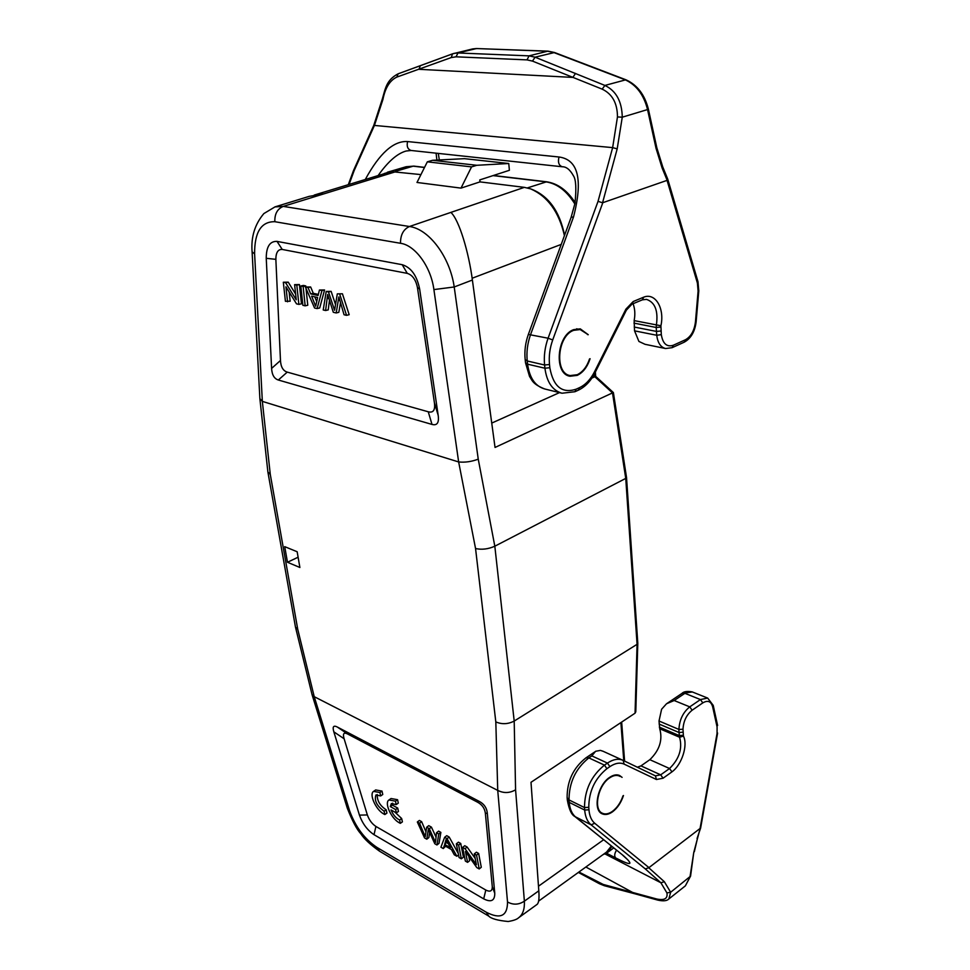<?xml version="1.0" encoding="UTF-8"?>
<svg xmlns="http://www.w3.org/2000/svg" width="970" height="970" viewBox="0 0 970 970"><rect width="100%" height="100%" fill="white"/><g stroke="black" fill="none" stroke-linecap="round" stroke-linejoin="round"><path stroke-width="1.45" d="M591.942 378.021L595.689 376.384L595.362 372.043M594.586 373.571L594.828 376.724L612.494 392.899L613.392 392.571L595.689 376.372M461.005 188.119L471.553 166.888L427.333 161.832L416.991 182.457L461.005 188.119L479.992 181.887L524.358 187.356L450.904 212.394C459.283 220.129 468.825 252.697 472.39 280.027L495.039 447.449L612.494 392.899L625.747 478.404L626.535 477.543L613.392 392.571M259.875 398.634L262.337 401.374L458.652 461.95L475.555 548.547C481.872 549.905 488.298 549.129 494.821 546.207L625.747 478.404L637.072 644.322L637.799 643.231L626.535 477.579M475.555 548.547L495.815 721.91C501.951 724.505 508.074 724.226 514.197 721.062L637.072 644.322L635.059 713.18L635.786 711.835L637.799 643.34M635.059 713.18L531.002 782.293L538.811 890.812C539.356 898.244 538.823 902.743 537.198 904.307L518.635 917.741C517.034 919.354 513.554 920.603 508.207 921.5C497.792 920.518 491.305 918.723 488.747 916.116L486.261 912.224L376.966 847.428C364.526 839.05 355.384 826.779 349.539 810.605L347.345 808.325L312.097 694.787M450.904 212.394L409.437 226.507C429.055 229.053 449.971 256.977 454.215 286.974L478.246 459.162C471.541 461.671 465.006 462.605 458.652 461.95L433.893 289.581L454.215 286.974L472.39 280.027M314.219 195.079L391.152 171.605L420.931 174.6M323.834 193.867L309.151 196.376L274.886 206.913L283.228 206.392L396.245 171.557M476.803 165.288L432.547 160.305L464.424 158.668L508.753 163.506L476.803 165.288L471.553 166.888M508.753 163.506L509.395 170.296L479.786 179.911L479.992 181.887M432.547 160.305L427.333 161.832M524.358 187.356L530.602 188.859C547.735 196.364 559.011 211.969 564.431 235.661M564.576 235.273C559.557 210.902 548.232 195.431 530.602 188.859M491.741 423.09L559.496 392.607M573.646 330.333C557.132 336.057 554.404 373.498 570.166 375.572L577.223 374.723C582.788 371.995 586.899 366.745 589.542 358.949L590.087 358.718C587.383 366.939 583.115 372.492 577.271 375.366L569.996 376.239C553.785 374.105 556.586 335.559 573.597 329.667L580.278 328.866L588.256 334.711L580.145 329.545L573.646 330.333M617.466 116.946L622.267 117.188L617.187 148.871L612.64 147.622L617.466 116.946C617.417 103.244 612.325 93.969 602.164 89.143L532.469 61.098L527.025 59.885L456.033 56.818L451.28 57.545L396.839 77.091C389.879 80.364 385.236 87.821 382.932 99.437L374.432 125.433L612.64 147.622L598.041 201.336L602.552 202.779L667.057 180.371L667.699 179.05M665.371 348.497L645.038 344.301L638.927 341.452L634.538 330.843L634.15 320.609C635.338 314.341 634.962 308.715 633.046 303.707M587.432 334.541L588.256 334.711M558.999 156.994C557.726 162.281 558.817 165.543 562.285 166.767L411.171 150.483C407.691 149.331 406.491 146.349 407.594 141.559L558.999 156.994C578.253 159.613 583.103 179.595 573.537 216.928L571.136 217.28L528.359 334.432C525.388 342.762 524.321 351.14 525.17 359.579L527.231 360.973L544.594 365.011L544.922 368.224C546.825 382.18 552.512 390.522 561.994 393.226L574.943 391.722L576.047 389.225L579.466 387.673C585.54 384.787 590.56 379.488 594.513 371.777L625.917 309.139L633.216 301.524L643.728 297.159C655.417 292.346 664.802 308.484 660.909 325.762L661.31 334.65C662.849 343.78 666.839 347.308 673.301 345.247L685.414 339.767C690.979 336.651 694.314 330.697 695.454 321.894L698.097 291.085L697.394 283.034L667.057 180.371M407.594 141.559C393.662 140.65 379.585 153.236 365.375 179.329M436.888 160.074L436.088 153.175M602.164 89.143L604.904 85.433C616.144 90.853 621.94 101.438 622.267 117.188L647.548 109.561C643.801 94.769 636.332 84.839 625.116 79.782L553.724 52.501L547.613 51.204L529.05 55.86L527.025 59.885M382.932 99.437L382.265 99.195L373.765 125.397M349.115 184.336L354.171 170.562L353.492 170.575L348.351 184.567M667.154 180.311L662.11 167.992L656.047 148.349L647.548 109.561L648.348 109.004C644.674 94.636 637.193 84.899 625.917 79.782L604.904 85.433L535.1 57.194L529.05 55.86L457.986 52.974L476.452 48.548L472.705 48.912L477.313 48.585M642.334 299.851L643.728 297.159M378.264 175.364C388.012 161.59 397.288 153.478 406.09 151.029L411.11 150.483M287.472 562.26L284.719 546.643L297.159 551.748L299.888 567.486L287.472 562.26L298.105 557.216M312.049 694.605L314.231 696.678L497.731 790.392C503.733 793.411 509.674 793.217 515.579 789.798L524.37 901.166C518.817 904.828 513.191 905.095 507.516 901.967C507.504 916.08 500.423 919.487 486.261 912.224M259.887 398.815L267.878 471.953L270.278 474.391L297.741 629.312L314.231 696.678L349.539 810.605M267.902 472.087L295.486 627.19L297.741 629.312M492.287 886.689L494.773 893.285L487.279 812.945C486.722 807.84 484.091 804.009 479.398 801.462L337.269 727.003C333.462 725.087 332.31 726.7 333.838 731.841L359.446 815.127L367.351 814.945C369.182 820.038 372.031 823.882 375.923 826.452L485.812 890.048C490.165 892.218 492.323 891.103 492.287 886.689L485.4 813.6C484.842 808.543 482.236 804.748 477.592 802.214L347.612 733.987C343.768 732.047 342.604 733.647 344.12 738.764L367.351 814.945M494.773 893.285C494.809 900.754 491.111 902.621 483.69 898.863L374.02 834.685C367.387 830.235 362.537 823.712 359.446 815.127M479.204 868.95L481.29 867.265L478.646 853.467L476.549 855.14L479.204 868.95L476.803 867.58L465.467 851.563L467.588 862.354L469.662 860.693L468.801 856.28M478.646 853.467L476.403 852.206L474.306 853.879L476.391 864.719L465.042 848.702L462.666 847.368L464.763 845.719L467.14 847.04L475.167 858.377M443.29 848.556L444.308 845.513L451.438 849.538L454.263 854.788L456.858 856.255L447.085 838.65L444.648 837.28L440.913 847.222L443.29 848.556L445.594 846.24M458.24 853.37L449.171 837.025L446.733 835.667L444.648 837.28M463.43 857.165L460.726 843.463L458.422 842.178L456.337 843.827L459.065 857.516L461.356 858.814L463.43 857.165M426.776 839.195L428.303 829.58L434.815 843.754L436.949 844.967L439.022 843.354L440.865 832.393L438.61 831.132L436.524 832.745L435.469 842.457L429.346 828.719L426.679 827.228L425.224 836.649L419.561 823.251L417.33 821.99L424.545 837.922L426.776 839.195L428.849 837.595L429.674 832.587M426.679 827.228L428.764 825.64L431.432 827.131L436.039 837.086M417.33 821.99L419.404 820.426L421.635 821.663L425.927 831.714M400.319 823.348L402.404 821.869L401.665 818.522L399.591 820.002C395.942 818.183 393.08 814.824 391.031 809.926L396.366 812.921L395.627 809.55L390.292 806.567L391.359 803.572L396.209 804.603L395.457 801.171L388.934 799.983C384.217 802.675 390.91 817.916 398.767 822.511L400.319 823.348L399.591 820.002M394.923 812.108L401.665 818.522M396.366 812.921L398.452 811.441L397.712 808.071L392.377 805.1L390.292 806.567M392.632 803.184L392.377 805.1M396.209 804.603L398.306 803.124L397.554 799.692L391.019 798.528L388.934 799.983M384.847 814.557L386.921 813.102L386.181 809.78L384.108 811.235C376.76 805.876 374.056 800.444 375.972 794.939L380.676 795.946L379.9 792.538L373.595 791.374C368.927 793.993 375.584 809.21 383.332 813.733L384.847 814.557L384.108 811.235M377.257 794.563C376.978 800.638 379.949 805.706 386.181 809.78M380.676 795.946L382.762 794.491L381.998 791.083L375.681 789.944L373.595 791.374M462.666 847.368L465.37 861.093L467.588 862.354M476.549 855.14L474.306 853.879M465.042 848.702L467.14 847.04M444.66 844.409L446.103 839.377L450.444 847.671L444.66 844.409L447.182 841.548M449.171 837.025L447.085 838.65M456.858 856.255L458.543 854.922M446.733 840.675L445.715 841.463M448.31 843.67L446.733 842.797M460.726 843.463L458.628 845.112L461.356 858.814M458.628 845.112L456.337 843.827M436.949 844.967L438.779 833.994L436.524 832.745M421.635 821.663L419.561 823.251M431.432 827.131L429.346 828.719M440.865 832.393L438.779 833.994M397.554 799.692L395.457 801.171M397.712 808.071L395.627 809.55M381.998 791.083L379.9 792.538M274.946 206.925L263.864 213.57C254.831 224.3 250.915 237.032 252.091 251.776L254.613 253.946C254.467 232.194 261.209 221.451 274.849 221.706C274.558 214.006 277.347 208.902 283.228 206.392L409.437 226.507C403.399 229.32 400.416 234.91 400.513 243.288C415.063 245.18 430.959 266.726 433.893 289.581M277.032 241.397L402.198 264.701C411.074 267.441 416.894 275.553 419.646 289.036L438.185 415.366C439.18 422.762 437.118 425.781 432.002 424.423L278.329 380.01C274.219 378.712 271.976 374.856 271.6 368.418L266.241 258.299C266.253 246.719 269.854 241.081 277.032 241.397L282.234 249.448L407.279 273.37C412.444 274.983 415.827 279.724 417.452 287.605L434.39 402.659C435.372 410.055 433.335 413.087 428.255 411.777L287.253 372.116C283.094 370.843 280.839 366.963 280.475 360.488L275.856 259.342L266.241 258.299M282.234 249.448C278.026 249.205 275.904 252.503 275.856 259.342M299.427 284.562L294.613 284.659L296.808 285.131L298.869 304.398L301.464 303.792L299.427 284.562L296.808 285.131M295.62 294.031L288.236 282.161L283.325 282.234L285.423 301.306L290.163 301.209L289.157 292.018M317.093 308.569L319.7 307.963L324.574 289.957L319.433 290.018L318.075 295.523L310.679 293.898L308.011 287.556L305.368 286.987L314.571 307.999L317.093 308.569L321.955 290.551L319.433 290.018M318.354 294.419L313.298 293.304L310.642 286.974L305.368 286.987M305.853 286.877L305.756 285.92L303.44 285.423L300.821 286.004L303.137 286.502L305.162 305.841L307.769 305.235L306.011 288.454M326.187 291.473L323.228 309.976L325.605 310.521L327.642 294.492L333.304 312.291L336.202 312.958L338.857 296.929L344.059 314.753L346.557 315.335L349.176 314.692L342.422 293.789L337.305 293.861L334.589 310.267L328.503 291.97L326.187 291.473L331.134 291.364L335.511 304.507M329.412 300.773L328.224 309.903L325.605 310.521M340.494 302.773L338.821 312.328L336.202 312.958M342.422 293.789L337.305 293.861M287.569 301.803L285.932 286.817L296.529 303.852L298.869 304.398M294.613 284.659L296.238 299.791L285.629 282.731L283.325 282.234M285.629 282.731L288.236 282.161M324.574 289.957L321.955 290.551M317.614 297.487L315.674 306.253L311.612 296.153L317.614 297.487M310.642 286.974L308.011 287.556M310.679 293.898L313.298 293.304M314.765 296.856L316.62 301.33M305.756 285.92L303.137 286.502M300.821 286.004L302.87 305.308L305.162 305.841M346.557 315.335L339.779 294.395M339.718 300.106L338.384 300.409M331.134 291.364L328.503 291.97M538.811 890.812L524.37 901.166C524.746 909.048 522.854 914.564 518.683 917.717M620.157 776.473L619.26 775.988C616.435 774.836 613.258 775.454 609.706 777.831C597.969 785.227 593.022 809.877 602.515 813.309C605.45 814.557 608.748 813.915 612.409 811.369C617.162 807.792 620.679 802.626 622.995 795.861L623.467 795.533C621.115 802.651 617.453 808.095 612.47 811.866C608.699 814.485 605.304 815.152 602.273 813.854C592.512 810.326 597.605 784.948 609.681 777.346C613.331 774.885 616.605 774.254 619.515 775.454L622.085 777.37M637.363 767.209L640.964 765.888L649.839 759.692C659.552 750.259 662.849 739.952 659.733 728.761L659.018 721.013L661.601 709.24L666.523 703.759L674.174 700.522L684.893 693.32L700.449 699.564L702.813 702.886L692.119 710.222C686.505 714.793 683.45 721.134 682.989 729.27L683.438 736.097C688.154 745.069 681.801 764.821 671.955 771.865L669.555 768.519L660.691 774.836L655.429 775.854M616.52 850.205C614.471 853.491 614.168 856.061 615.623 857.916C631.579 866.089 634.162 865.337 623.383 855.637L575.683 817.067C571.973 813.988 569.826 809.089 569.22 802.384L569.026 799.923C569.063 782.499 575.671 768.482 588.851 757.897L591.833 755.885L595.592 751.289L600.406 750.392L603.122 751.289M655.368 775.83L622.667 760.189C618.169 758.37 613.088 759.34 607.438 763.087L604.455 765.124C591.263 775.867 584.607 790.016 584.498 807.573L584.68 810.047C585.262 816.801 587.383 821.723 591.069 824.803L645.268 868.89L648.772 867.774L700.631 828.053M602.819 854.764L607.281 852.691L611.9 846.47M606.589 852.048L611.342 846.01M623.383 855.637L575.052 816.679M649.839 759.692L669.555 768.519C679.279 758.928 682.625 748.5 679.582 737.248L683.438 736.097M578.92 872.018L603.207 884.434L656.787 899.02C664.523 900.584 667.906 898.547 666.923 892.897L660.885 882.761L645.268 868.89M666.923 892.897L670.646 892.267L668.863 898.947L685.341 885.877M690.567 876.116L685.414 885.755L689.985 876.989L693.744 852.557L700.134 828.501M391.152 171.605L384.193 173.533M620.897 722.589L623.771 760.71M406.187 166.719L413.838 166.112L406.187 166.719L387.333 172.248M395.178 171.46L413.171 166.173L424.484 167.507M493.027 175.606L545.952 181.863C557.144 183.56 566.783 190.932 574.858 203.991M575.125 202.584C567.232 190.399 557.738 183.463 546.631 181.79L527.401 187.901M515.579 789.798L514.197 721.062L494.821 546.207L478.246 459.162M561.242 244.391L472.147 278.244M602.77 202.791L552.718 339.936C549.808 348.121 548.729 356.305 549.505 364.502L549.832 367.715C553.276 386.557 562.018 393.723 576.047 389.225M633.968 323.131L656.205 327.472L656.726 335.268C657.721 342.859 660.679 347.284 665.59 348.533L672.113 347.672L673.301 345.247M661.31 334.65L656.726 335.268L634.538 330.843M661.031 330.988L656.435 331.413L634.222 327.036M642.358 299.839L646.505 299.378C655.053 302.325 658.351 310.837 656.399 324.914L656.205 327.472L660.812 327.036M660.909 325.762L634.15 320.609M561.46 393.092L544.764 388.982C535.27 386.266 529.535 377.997 527.583 364.174L527.231 360.973C526.334 352.134 527.474 343.295 530.614 334.468L573.537 216.928M549.832 367.715L544.922 368.224L527.583 364.174L525.522 362.756L525.182 359.64M598.041 201.336L548.086 338.215C544.897 347.151 543.733 356.075 544.594 365.011L549.505 364.502M552.718 339.936L548.086 338.215L528.359 334.432M353.504 170.55L373.753 125.409L374.432 125.433L354.171 170.562M667.736 179.147L697.976 281.652L697.394 283.034M617.187 148.871L602.552 202.779M575.525 73.417L572.833 77.406L419.052 69.319L420.289 65.705L452.323 53.932M532.469 61.098L535.1 57.194L554.537 52.513L625.917 79.782M456.033 56.818L457.986 52.974L454.227 53.338L452.517 53.847L451.28 57.545M396.839 77.091L398.1 73.829L420.095 65.79M472.717 48.912L452.517 53.847L398.1 73.829C386.108 80.146 385.429 88.731 382.265 99.195M662.11 167.992L662.704 166.804L656.823 147.743L656.047 148.349M548.559 51.264L476.452 48.548L548.038 51.155L554.537 52.513M579.466 387.673L578.362 390.17L574.943 391.722M625.917 309.139L626.39 310.145L595.034 372.698L594.513 371.777M626.39 310.145L631.931 304.18L633.216 301.524M685.414 339.767L684.214 342.192L672.113 347.672M698.097 291.085L698.788 290.867L696.145 321.652L695.454 321.894M562.285 166.767L562.285 166.767C566.334 166.658 570.093 169.714 573.525 175.946C575.974 179.559 576.459 188.665 574.992 203.276L571.136 217.28M254.613 253.946L262.337 401.374L270.278 474.391M507.516 901.967L497.731 790.392L495.815 721.91M344.12 738.764L333.838 731.841M477.592 802.214L479.398 801.462M337.269 727.003L347.612 733.987M487.279 812.945L485.4 813.6M485.812 890.048L483.69 898.863M374.02 834.685L375.923 826.452M274.849 221.706L400.513 243.288M402.198 264.701L407.279 273.37M287.253 372.116L278.329 380.01M432.002 424.423L428.255 411.777M271.6 368.418L280.475 360.488M434.39 402.659L438.185 415.366M419.646 289.036L417.452 287.605M328.624 298.239L327.169 298.566M538.483 886.216L603.607 839.765M700.061 828.55L717.06 733.393L717.085 726.966L712.659 706.815C711.058 701.286 707.785 699.976 702.813 702.886M671.955 771.865L663.056 778.231L656.423 779.504L624.11 764.13C619.951 762.262 615.21 763.099 609.887 766.627L606.905 768.677C594.937 778.461 588.887 791.338 588.778 807.295L588.96 809.768C589.469 815.952 591.421 820.474 594.78 823.312L648.93 867.604M717.06 733.393L717.085 726.966M712.659 706.815L713.217 705.372L717.618 725.524M713.217 705.372L707.676 698.073L700.449 699.564L689.755 706.863C683.074 712.271 679.461 719.801 678.915 729.428L679.024 732.508L683.074 732.192M692.119 710.222L689.755 706.863L674.174 700.522M682.989 729.27L678.915 729.428L659.018 721.013M659.139 724.069L679.024 732.508L679.582 737.248L659.733 728.761M683.244 735.26L679.194 735.575L659.333 727.112M663.056 778.231L660.691 774.836L640.964 765.888M624.11 764.13L623.152 760.407L655.453 775.879L656.423 779.504M591.833 755.885L607.438 763.087L609.887 766.627M606.905 768.677L604.455 765.124L588.851 757.897L585.941 757.861C573.306 767.84 567.038 781.092 567.123 797.607L569.026 799.923L584.498 807.573L588.778 807.295M588.96 809.768L584.68 810.047L569.22 802.384L567.329 800.044C569.038 809.441 571.56 814.945 574.895 816.546L591.069 824.803L594.78 823.312M693.744 852.557L690.567 876.152L670.646 892.267L664.365 881.73L660.885 882.761L605.086 853.976M648.772 867.774L664.365 881.73M700.607 828.125L697.066 838.468M488.565 916.007L379.561 851.211L376.966 847.428M606.505 853.212L615.623 857.916M707.676 698.073L692.131 691.877C687.075 691.016 683.68 691.537 681.934 693.429L692.337 691.962M656.787 899.02L657.854 900.124C663.298 901.324 666.972 900.936 668.851 898.947M598.914 882.712L599.484 883.767L578.338 872.442M599.484 883.767L604.346 885.719L603.207 884.434M585.856 867.01L635.326 893.916L657.805 900.111M624.595 761.098L621.661 722.08M546.631 181.79L493.366 175.497M424.557 167.373L413.838 166.112M569.839 375.499L566.322 374.675M580.145 329.545L576.58 328.818M439.325 159.953L438.282 153.405M648.348 109.004L656.823 147.743M662.704 166.804L667.687 179.013M595.034 372.698C590.779 381.052 585.225 386.884 578.362 390.17M631.931 304.18L642.407 299.815M696.145 321.652C694.956 331.57 690.979 338.421 684.214 342.192M697.976 281.652L698.788 290.867M544.764 388.982C532.009 383.938 532.093 379.9 529.547 376.481L525.534 362.828M312.037 694.544L295.523 627.311M259.875 398.573L252.103 251.873M602.237 813.163L599.812 811.975M619.26 775.988L616.823 774.86M623.152 760.407L602.697 751.095M717.606 733.029L700.631 828.016M613.719 847.938L607.281 852.691M538.641 901.094L606.541 852.084M379.561 851.211C370.346 844.664 364.102 838.856 360.828 833.776C356.911 829.617 352.413 821.141 347.345 808.325M622.764 855.249L627.881 859.881M681.934 693.429L666.742 703.626M594.865 751.871L585.941 757.861M567.123 797.607L567.329 800.044M604.346 885.719L635.326 893.916M694.326 851.733L697.551 838.031"/></g></svg>
